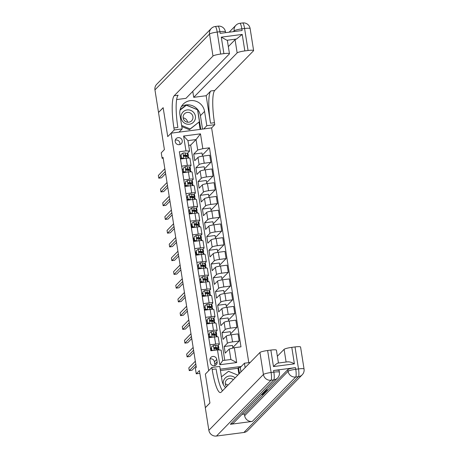 <?xml version="1.0" encoding="UTF-8"?>
<svg xmlns="http://www.w3.org/2000/svg" width="459" height="459" viewBox="0 0 459 459"><rect width="100%" height="100%" fill="white"/><g stroke="black" fill="none" stroke-linecap="round" stroke-linejoin="round"><path stroke-width="0.69" d="M175.206 141.619A3.597 3.5 44.3 0 0 181.288 143.678A3.597 3.5 44.3 0 0 179.767 137.809A3.597 3.5 44.3 0 0 175.206 141.619M179.819 144.568A3.597 3.5 44.3 0 0 175.286 140.133M248.795 362.65L211.616 127.906L214.772 124.676L214.456 122.696A28.125 5.267 82.6 0 1 214.743 90.463L253.529 50.777A6.747 0.97 171 0 0 253.62 50.576A6.747 0.97 171 0 0 248.067 50.496L244.584 28.504L241.847 28.86L242.105 30.512L220.194 33.364L219.93 31.711L217.193 32.067L220.676 54.059L223.906 53.64L221.295 37.145L242.226 34.425L236.494 39.032L226.953 40.272A6.747 0.97 -9 0 1 227.371 40.53L229.46 53.72A6.747 0.97 171 0 0 223.906 53.64M220.676 54.059A6.747 0.97 171 0 0 212.987 56.055L209.505 34.064L154.947 89.884L158.516 112.426L163.152 107.681L167.736 136.598L163.163 107.733L158.521 112.478L164.402 149.588L161.247 152.818L162.119 158.315L163.174 158.177M205.357 407.701L199.407 370.602L196.251 373.833L199.843 373.362M243.872 432.487L298.436 376.661A6.747 6.558 44.3 0 0 302.217 374.785L247.659 430.605A6.747 6.558 -135.7 0 1 243.872 432.487L216.482 436.05A6.747 6.558 -135.7 0 1 208.862 430.307L205.293 407.77L209.929 403.019L205.351 374.102L209.924 402.968L205.282 407.712M196.251 373.833L195.379 368.33L196.309 367.384L163.043 157.368L162.119 158.315M217.13 361.841L216.751 359.426A3.488 3.391 44.3 0 0 210.859 357.429A3.488 3.391 44.3 0 0 209.958 360.309L210.337 362.725A3.488 3.391 44.3 0 0 216.229 364.721A3.488 3.391 44.3 0 0 217.13 361.841L214.812 364.216L214.428 361.795A3.488 3.391 44.3 0 0 210.021 358.927M173.915 127.975A28.125 5.267 82.6 0 1 174.202 95.736L178.144 95.225A28.125 5.267 82.6 0 0 177.862 127.459L173.915 127.975L174.231 129.954L167.736 136.598L171.075 133.179L211.616 127.906M171.075 133.179L208.69 370.683L205.351 374.102L211.846 367.458L212.161 369.438A28.125 5.267 -97.4 0 0 220.429 392.577A28.125 5.267 -97.4 0 0 221.152 392.181L259.937 352.495A6.747 0.97 -9 0 1 267.626 350.504L271.108 372.49L273.851 372.134L273.587 370.488A6.747 0.97 -9 0 1 279.141 370.568L279.399 372.22A6.747 0.97 171 0 0 273.851 372.134A6.747 1.262 -97.4 0 1 273.782 379.874L271.039 380.23L216.482 436.05M241.291 366.443L220.228 369.185M234.354 347.704L236.706 362.553L219.827 364.744L217.48 349.901L221.118 350.091L222.776 360.539L230.883 359.483L229.225 349.035L234.354 347.704L240.981 346.843L209.459 147.821L202.321 155.125M224.755 360.281L190.669 145.078L196.05 139.57L187.943 140.626L189.596 151.068L185.958 150.885L179.326 151.745L210.847 350.768L217.48 349.901M185.958 150.885L183.606 136.036L200.48 133.844L202.832 148.687L209.459 147.821M189.596 151.068L187.341 153.381A8.606 1.234 -9 0 1 188.052 153.742L188.379 155.831A8.606 1.234 171 0 0 187.668 155.469L185.488 155.079A2.983 0.43 171 0 0 184.139 155.073L183.623 155.865L184.346 156.393A2.983 0.43 -9 0 1 185.7 156.399L187.88 156.789A8.606 1.234 -9 0 1 188.592 157.15L188.735 158.085M181.615 166.169L187.352 165.424A4.498 0.648 -9 0 1 191.053 165.481A4.498 0.648 -9 0 1 190.996 165.613L189.515 167.128A8.606 1.234 -9 0 1 190.227 167.489L190.56 169.578A8.606 1.234 171 0 0 189.848 169.216L187.668 168.82A2.983 0.43 171 0 0 186.314 168.82L185.797 169.612L186.526 170.14A2.983 0.43 -9 0 1 187.874 170.14L190.055 170.536A8.606 1.234 -9 0 1 190.766 170.897L190.915 171.832M183.789 179.917L189.533 179.171A4.498 0.648 -9 0 1 193.233 179.222A4.498 0.648 -9 0 1 193.17 179.36L191.69 180.869A8.606 1.234 -9 0 1 192.401 181.23L192.734 183.325A8.606 1.234 171 0 0 192.023 182.957L189.842 182.567A2.983 0.43 171 0 0 188.494 182.562L187.972 183.359L188.701 183.881A2.983 0.43 -9 0 1 190.055 183.887L192.229 184.277A8.606 1.234 -9 0 1 192.946 184.644L193.09 185.574M185.964 193.658L191.707 192.912A4.498 0.648 -9 0 1 195.408 192.969A4.498 0.648 -9 0 1 195.35 193.101L193.87 194.616A8.606 1.234 -9 0 1 194.582 194.977L194.914 197.066A8.606 1.234 171 0 0 194.197 196.704L192.023 196.309A2.983 0.43 171 0 0 190.669 196.309L190.152 197.1L190.875 197.628A2.983 0.43 -9 0 1 192.229 197.628L194.409 198.024A8.606 1.234 -9 0 1 195.121 198.386L195.27 199.321M188.144 207.405L193.887 206.659A4.498 0.648 -9 0 1 197.588 206.711A4.498 0.648 -9 0 1 197.525 206.848L196.045 208.357A8.606 1.234 -9 0 1 196.756 208.725L197.089 210.813A8.606 1.234 171 0 0 196.377 210.446L194.197 210.056A2.983 0.43 171 0 0 192.843 210.056L192.327 210.847L193.055 211.375A2.983 0.43 -9 0 1 194.404 211.375L196.584 211.765A8.606 1.234 -9 0 1 197.295 212.133L197.445 213.062M190.319 221.152L196.062 220.4A4.498 0.648 -9 0 1 199.763 220.458A4.498 0.648 -9 0 1 199.699 220.59L198.225 222.104A8.606 1.234 -9 0 1 198.936 222.466L199.263 224.554A8.606 1.234 171 0 0 198.552 224.193L196.372 223.797A2.983 0.43 171 0 0 195.023 223.797L194.507 224.589L195.23 225.117A2.983 0.43 -9 0 1 196.584 225.117L198.764 225.512A8.606 1.234 -9 0 1 199.476 225.874L199.625 226.809M192.499 234.893L198.236 234.147A4.498 0.648 -9 0 1 201.943 234.205A4.498 0.648 -9 0 1 201.88 234.337L200.399 235.846A8.606 1.234 -9 0 1 201.111 236.213L201.444 238.301A8.606 1.234 171 0 0 200.732 237.94L198.552 237.544A2.983 0.43 171 0 0 197.198 237.544L196.681 238.336L197.41 238.864A2.983 0.43 -9 0 1 198.758 238.864L200.939 239.259A8.606 1.234 -9 0 1 201.65 239.621L201.799 240.556M194.673 248.64L200.417 247.889A4.498 0.648 -9 0 1 204.117 247.946A4.498 0.648 -9 0 1 204.054 248.078L202.58 249.593M196.848 262.382L202.591 261.636A4.498 0.648 -9 0 1 206.292 261.693A4.498 0.648 -9 0 1 206.234 261.825L204.754 263.34A8.606 1.234 -9 0 1 205.466 263.701L205.798 265.79A8.606 1.234 171 0 0 205.087 265.428L202.907 265.032A2.983 0.43 171 0 0 201.553 265.032L201.036 265.824L201.759 266.352A2.983 0.43 -9 0 1 203.113 266.352L205.293 266.748A8.606 1.234 -9 0 1 206.005 267.109L206.154 268.045M199.028 276.129L204.771 275.377A4.498 0.648 -9 0 1 208.472 275.434A4.498 0.648 -9 0 1 208.409 275.566L206.929 277.081A8.606 1.234 -9 0 1 207.64 277.443L207.973 279.531A8.606 1.234 171 0 0 207.261 279.17L205.081 278.779A2.983 0.43 171 0 0 203.727 278.774L203.211 279.565L203.939 280.093A2.983 0.43 -9 0 1 205.293 280.099L207.468 280.489A8.606 1.234 -9 0 1 208.179 280.851L208.329 281.786M201.203 289.87L206.946 289.124A4.498 0.648 -9 0 1 210.647 289.181A4.498 0.648 -9 0 1 210.589 289.313L209.109 290.828A8.606 1.234 -9 0 1 209.82 291.19L210.147 293.278A8.606 1.234 171 0 0 209.436 292.917L207.261 292.521A2.983 0.43 171 0 0 205.907 292.521L205.391 293.312L206.114 293.84A2.983 0.43 -9 0 1 207.468 293.84L209.648 294.236A8.606 1.234 -9 0 1 210.36 294.598L210.509 295.533M203.383 303.617L209.12 302.871A4.498 0.648 -9 0 1 212.827 302.923A4.498 0.648 -9 0 1 212.764 303.06L211.283 304.569A8.606 1.234 -9 0 1 211.995 304.931L212.328 307.025A8.606 1.234 171 0 0 211.616 306.658L209.436 306.268A2.983 0.43 171 0 0 208.082 306.262L207.566 307.06L208.294 307.582A2.983 0.43 -9 0 1 209.643 307.587L211.823 307.978A8.606 1.234 -9 0 1 212.534 308.345L212.683 309.274M205.557 317.358L211.301 316.612A4.498 0.648 -9 0 1 215.001 316.67A4.498 0.648 -9 0 1 214.938 316.802L213.464 318.316A8.606 1.234 -9 0 1 214.175 318.678L214.502 320.766A8.606 1.234 171 0 0 213.791 320.405L211.61 320.009A2.983 0.43 171 0 0 210.262 320.009L209.746 320.801L210.469 321.329A2.983 0.43 -9 0 1 211.823 321.329L214.003 321.725A8.606 1.234 -9 0 1 214.714 322.086L214.864 323.021M207.738 331.105L213.475 330.36A4.498 0.648 -9 0 1 217.176 330.411A4.498 0.648 -9 0 1 217.118 330.549L215.638 332.058A8.606 1.234 -9 0 1 216.35 332.425L216.682 334.513A8.606 1.234 171 0 0 215.971 334.146L213.791 333.756A2.983 0.43 171 0 0 212.437 333.756L211.92 334.548L212.649 335.076A2.983 0.43 -9 0 1 213.997 335.076L216.178 335.466A8.606 1.234 -9 0 1 216.889 335.833L217.038 336.763M209.912 344.847L215.655 344.101A4.498 0.648 -9 0 1 219.356 344.158A4.498 0.648 -9 0 1 219.293 344.29L217.813 345.805A8.606 1.234 -9 0 1 218.524 346.166L218.857 348.255A8.606 1.234 171 0 0 218.145 347.893L215.965 347.497A2.983 0.43 171 0 0 214.617 347.497L214.101 348.289L214.823 348.817A2.983 0.43 -9 0 1 216.178 348.817L218.352 349.213A8.606 1.234 -9 0 1 219.069 349.574L219.132 349.988M190.669 145.078L188.689 145.337M232.885 348.088L232.466 345.443L224.193 346.522L225.237 353.12L229.225 349.035M224.193 346.522L227.4 343.234A4.498 0.648 -9 0 1 232.529 341.903L239.156 341.043L232.799 347.549M230.785 334.846L230.286 331.702L222.018 332.775L223.063 339.373L226.27 336.091A4.498 0.648 -9 0 1 231.393 334.76L238.026 333.894L239.156 341.043M222.018 332.775L225.226 329.493A4.498 0.648 -9 0 1 230.349 328.162L236.982 327.301L230.625 333.802M228.611 321.099L228.112 317.955L219.838 319.034L220.882 325.632L224.095 322.344A4.498 0.648 -9 0 1 229.219 321.013L235.846 320.152L236.982 327.301M219.838 319.034L223.051 315.746A4.498 0.648 -9 0 1 228.175 314.415L234.801 313.554L228.444 320.061M226.43 307.358L225.937 304.208L217.664 305.287L218.708 311.885L221.915 308.597A4.498 0.648 -9 0 1 227.044 307.272L233.671 306.405L234.801 313.554M217.664 305.287L220.871 302.005A4.498 0.648 -9 0 1 226 300.674L232.627 299.807L226.27 306.314M224.256 293.611L223.757 290.467L215.483 291.545L216.528 298.138L219.741 294.856A4.498 0.648 -9 0 1 224.864 293.525L231.497 292.664L232.627 299.807M215.483 291.545L218.696 288.258A4.498 0.648 -9 0 1 223.82 286.927L230.452 286.066L224.09 292.572M222.081 279.87L221.582 276.72L213.309 277.798L214.353 284.396L217.566 281.109A4.498 0.648 -9 0 1 222.69 279.783L229.316 278.917L230.452 286.066M213.309 277.798L216.516 274.516A4.498 0.648 -9 0 1 221.645 273.185L228.272 272.319L221.915 278.825M219.901 266.122L219.402 262.978L211.129 264.051L212.178 270.649L215.386 267.368A4.498 0.648 -9 0 1 220.509 266.036L227.142 265.176L228.272 272.319M211.129 264.051L214.342 260.769A4.498 0.648 -9 0 1 219.465 259.438L226.098 258.578L219.735 265.084M217.727 252.375L217.227 249.231L208.954 250.31L209.998 256.908L213.211 253.62A4.498 0.648 -9 0 1 218.335 252.289L224.962 251.429L226.098 258.578M208.954 250.31L212.167 247.022A4.498 0.648 -9 0 1 217.291 245.697L223.917 244.831L217.56 251.337M215.546 238.634L215.047 235.49L206.779 236.563L207.824 243.161L211.031 239.879A4.498 0.648 -9 0 1 216.16 238.548L222.787 237.687L223.917 244.831M206.779 236.563L209.987 233.281A4.498 0.648 -9 0 1 215.11 231.95L221.743 231.089L215.386 237.596M213.372 224.887L212.873 221.743L204.599 222.822L205.643 229.42L208.856 226.132A4.498 0.648 -9 0 1 213.98 224.801L220.613 223.94L221.743 231.089M204.599 222.822L207.812 219.534A4.498 0.648 -9 0 1 212.936 218.203L219.563 217.342L213.206 223.849M211.192 211.146L210.698 208.002L202.425 209.074L203.469 215.673L206.676 212.391A4.498 0.648 -9 0 1 211.806 211.06L218.432 210.193L219.563 217.342M202.425 209.074L205.632 205.793A4.498 0.648 -9 0 1 210.761 204.462L217.388 203.601L211.031 210.102M209.017 197.399L208.518 194.255L200.244 195.333L201.289 201.931L204.502 198.644A4.498 0.648 -9 0 1 209.625 197.313L216.258 196.452L217.388 203.601M200.244 195.333L203.457 192.046A4.498 0.648 -9 0 1 208.581 190.714L215.214 189.854L208.851 196.36M206.843 183.657L206.343 180.507L198.07 181.586L199.114 188.184L202.327 184.897A4.498 0.648 -9 0 1 207.451 183.571L214.078 182.705L215.214 189.854M198.07 181.586L201.277 178.304A4.498 0.648 -9 0 1 206.407 176.973L213.033 176.107L206.676 182.613M204.662 169.91L204.163 166.766L195.89 167.845L196.94 174.437L200.147 171.155A4.498 0.648 -9 0 1 205.271 169.824L211.903 168.964L213.033 176.107M195.89 167.845L199.103 164.557A4.498 0.648 -9 0 1 204.226 163.226L210.859 162.366L204.496 168.872M202.488 156.169L201.989 153.019L193.715 154.098L194.759 160.696L197.972 157.408A4.498 0.648 -9 0 1 203.096 156.083L209.723 155.217L210.859 162.366M193.715 154.098L197.703 150.018L196.05 139.57L200.48 133.844M211.392 348.186L210.457 348.306M208.782 337.704L214.519 336.958A4.498 0.648 -9 0 1 218.226 337.009L219.356 344.158M209.218 334.445L208.283 334.565M206.602 323.956L212.345 323.211A4.498 0.648 -9 0 1 216.046 323.268L217.176 330.411M207.043 320.698L206.108 320.818M204.427 310.215L210.17 309.464A4.498 0.648 -9 0 1 213.871 309.521L215.001 316.67M204.863 306.951L203.928 307.077M202.247 296.468L207.99 295.722A4.498 0.648 -9 0 1 211.691 295.78L212.827 302.923M202.689 293.209L201.753 293.33M200.072 282.727L205.816 281.975A4.498 0.648 -9 0 1 209.516 282.033L210.647 289.181M200.508 279.462L199.573 279.588M197.898 268.98L203.635 268.234A4.498 0.648 -9 0 1 207.342 268.286L208.472 275.434M198.334 265.721L197.399 265.841M195.718 255.233L201.461 254.487A4.498 0.648 -9 0 1 205.162 254.544L206.292 261.693M196.154 251.974L195.218 252.094M193.543 241.491L199.281 240.745A4.498 0.648 -9 0 1 202.987 240.797L204.117 247.946M193.979 238.232L193.044 238.353M191.363 227.744L197.106 226.998A4.498 0.648 -9 0 1 200.807 227.056L201.943 234.205M191.805 224.485L190.869 224.606M189.188 214.003L194.932 213.257A4.498 0.648 -9 0 1 198.632 213.309L199.763 220.458M189.624 210.744L188.689 210.865M187.008 200.256L192.751 199.51A4.498 0.648 -9 0 1 196.452 199.567L197.588 206.711M187.45 196.997L186.515 197.118M184.834 186.515L190.577 185.763A4.498 0.648 -9 0 1 194.277 185.82L195.408 192.969M185.27 183.25L184.334 183.376M182.659 172.768L188.397 172.022A4.498 0.648 -9 0 1 192.103 172.079L193.233 179.222M183.095 169.509L182.16 169.629M202.832 148.687L197.703 150.018M180.479 159.026L186.222 158.275A4.498 0.648 -9 0 1 189.923 158.332L191.053 165.481M180.915 155.762L179.985 155.888M222.776 360.539L219.827 364.744M230.883 359.483L236.706 362.553M183.606 136.036L187.943 140.626M214.749 365.599A3.488 3.391 44.3 0 0 214.812 364.216M211.467 346.878L211.748 350.424L211.467 346.878L213.487 345.495A2.983 0.43 -9 0 1 215.638 345.409L217.813 345.805L218.145 347.893M211.415 348.318A7.143 1.027 -9 0 1 210.761 348.433L210.486 348.479M211.989 350.177L212.919 350.498M212.224 350.584L211.748 350.424A7.143 1.027 -9 0 1 211.094 350.521L210.761 348.433M195.763 363.958L189.257 370.62L188.821 367.871L195.333 361.21M212.121 350.55A8.606 1.234 171 0 1 211.243 350.71L211.111 350.733M217.698 349.092A8.606 1.234 171 0 0 218.857 348.255M214.617 347.497L214.347 347.773L216.82 348.186A7.143 1.027 -9 0 1 217.411 348.484A7.143 1.027 -9 0 1 216.941 348.955M196.102 366.064L192 370.264L189.257 370.62M215.971 334.146L215.638 332.058L213.458 331.668A2.983 0.43 -9 0 0 211.306 331.748L209.293 333.131L209.815 336.43L212.161 337.262A2.983 0.43 -9 0 1 212.844 337.176M209.235 334.571A7.143 1.027 -9 0 1 208.581 334.686L208.311 334.731M209.293 333.131L209.815 336.43M211.513 337.348L209.574 336.676M193.589 350.217L187.083 356.873L186.647 354.124L193.153 347.469M209.947 336.808A8.606 1.234 171 0 1 209.063 336.963L208.673 337.032M208.638 336.826L208.581 334.686M215.523 335.351A8.606 1.234 171 0 0 216.682 334.513M212.437 333.756L212.173 334.026L214.646 334.439A7.143 1.027 -9 0 1 215.237 334.743A7.143 1.027 -9 0 1 214.76 335.213M209.568 336.659A7.143 1.027 -9 0 1 208.914 336.774M193.922 352.323L189.819 356.517L187.083 356.873M213.791 320.405L213.464 318.316L211.283 317.921A2.983 0.43 -9 0 0 209.132 318.001L207.112 319.389L207.634 322.688L209.987 323.52A2.983 0.43 -9 0 1 210.664 323.429M207.061 320.824A7.143 1.027 -9 0 1 206.407 320.944L206.131 320.99M207.112 319.389L207.634 322.688M209.338 323.601L207.393 322.935M191.414 336.47L184.902 343.131L184.472 340.383L190.978 333.722M207.766 323.061A8.606 1.234 171 0 1 206.889 323.222L206.498 323.285M206.464 323.079L206.407 320.944M213.343 321.604A8.606 1.234 171 0 0 214.502 320.766M210.262 320.009L209.993 320.284L212.471 320.698A7.143 1.027 -9 0 1 213.062 320.996A7.143 1.027 -9 0 1 212.586 321.466M207.393 322.918A7.143 1.027 -9 0 1 206.739 323.033M191.747 338.576L187.645 342.775L184.902 343.131M211.616 306.658L211.283 304.569L209.103 304.179A2.983 0.43 -9 0 0 206.952 304.26L204.938 305.642L205.46 308.941L207.807 309.773A2.983 0.43 -9 0 1 208.489 309.687M204.886 307.082A7.143 1.027 -9 0 1 204.232 307.197L203.957 307.243M204.938 305.642L205.46 308.941M207.158 309.859L205.219 309.188M189.234 322.729L182.728 329.384L182.292 326.636L188.798 319.98M205.592 309.32A8.606 1.234 171 0 1 204.708 309.475L204.318 309.544M204.289 309.332L204.232 307.197M211.169 307.863A8.606 1.234 171 0 0 212.328 307.025M208.082 306.262L207.818 306.537L210.291 306.951A7.143 1.027 -9 0 1 210.882 307.249A7.143 1.027 -9 0 1 210.406 307.725M205.213 309.171A7.143 1.027 -9 0 1 204.559 309.286M189.567 324.834L185.465 329.028L182.728 329.384M209.436 292.917L209.109 290.828L206.929 290.432A2.983 0.43 -9 0 0 204.777 290.513L202.758 291.901L203.28 295.2L205.649 296.015A2.983 0.43 -9 0 1 206.309 295.94M202.706 293.335A7.143 1.027 -9 0 1 202.052 293.456L201.776 293.502M202.758 291.901L203.28 295.2M204.984 296.112L203.039 295.447M187.06 308.982L180.553 315.643L180.117 312.889L186.624 306.233M203.417 295.573A8.606 1.234 171 0 1 202.534 295.728L202.144 295.797M202.109 295.59L202.052 293.456M208.994 294.116A8.606 1.234 171 0 0 210.147 293.278M205.907 292.521L205.638 292.796L208.116 293.203A7.143 1.027 -9 0 1 208.707 293.508A7.143 1.027 -9 0 1 208.231 293.978M203.039 295.424A7.143 1.027 -9 0 1 202.385 295.544M187.392 311.087L183.29 315.281L180.553 315.643M233.35 379.702A5.003 4.865 44.3 0 0 226.562 386.644M221.439 376.845L228.53 371.302L237.819 375.129M235.14 377.872A7.31 7.103 44.3 0 0 223.43 384.774M225.306 383.976A5.003 4.865 -135.7 0 1 228.003 385.17M195 119.856A7.31 7.103 44.3 0 0 190.846 110.43A7.31 7.103 44.3 0 0 181.529 114.314A7.31 7.103 44.3 0 0 185.683 123.735A7.31 7.103 44.3 0 0 195 119.856M192.654 119.202A5.003 4.865 44.3 0 0 184.466 113.809A5.003 4.865 44.3 0 0 185.413 121.405A5.003 4.865 44.3 0 0 192.654 119.202M183.158 117.883A5.003 4.865 -135.7 0 1 187.582 122.203M180.003 110.2L186.383 105.209L197.571 109.816L199.453 121.687L189.401 129.713L181.804 126.586M199.453 121.687L190.146 128.956L181.626 125.45M189.401 129.713L190.146 128.956M266.203 389.616L267.218 389.748L267.31 390.729L264.292 391.567M230.355 424.3L273.782 379.874A6.747 6.558 44.3 0 0 277.563 377.992L234.136 422.423A6.747 6.558 -135.7 0 1 230.355 424.3L252.272 421.448A6.747 6.558 -135.7 0 1 244.653 415.705L244.389 414.058L263.546 394.459M265.095 392.87L265.537 392.416M265.744 392.21L266.427 391.51M266.639 391.292L267 390.925M267.345 390.569L287.816 369.627A6.747 0.97 -9 0 1 295.504 367.636L273.587 370.488M244.389 414.058L242.008 414.368M211.846 367.458L219.792 366.425L222.053 380.718A12.657 12.295 44.3 0 0 225.553 387.677M250.195 362.467L244.446 363.212L245.146 367.63M287.627 361.864C289.623 361.709 291.878 362.375 294.397 363.849L273.472 366.575L270.856 350.079L267.626 350.504M270.856 350.079A6.747 0.97 -9 0 1 276.41 350.165L278.447 363.023M238.892 374.028L237.98 368.267L220.446 370.545M237.98 368.267L238.537 367.693L240.286 367.47L244.446 363.212M277.374 356.236L284.098 349.351A6.747 0.97 -9 0 1 291.786 347.36L294.397 363.849M295.504 367.636L295.762 369.283L298.505 368.927L295.022 346.935L291.786 347.36M295.022 346.935A6.747 0.97 -9 0 1 300.57 347.021L304.053 369.013A6.747 0.97 171 0 0 298.505 368.927A6.747 1.262 -97.4 0 1 298.436 376.661L295.694 377.023L252.272 421.448M212.161 369.438L216.103 368.921A28.125 5.267 -97.4 0 0 222.5 390.798M273.472 366.575C275.452 364.515 276.989 363.356 278.085 363.103M240.286 367.47L240.986 371.888M239.449 373.46L238.537 367.693M261.326 394.608L262.996 394.39L264.378 393.432M264.413 393.615L263.598 394.453L261.165 394.769M262.996 394.39L262.875 393.627M263.099 392.795L265.095 392.847L264.625 393.397L262.192 393.713M262.353 393.552L264.023 393.34L264.051 392.893L262.938 392.956M264.023 393.34L263.954 392.893M264.051 391.814L266.645 391.332L264.332 391.894L263.856 392.382L265.583 392.416L263.317 392.565M265.75 392.244L265.658 391.653M264.453 391.407L266.518 390.729M265.187 390.655L266.564 390.775M265.204 390.735L265.537 390.299M265.577 390.546L267.31 390.729M203.676 128.939L206.825 125.709L204.565 111.417A12.657 12.295 44.3 0 0 195.936 101.215A12.657 12.295 44.3 0 0 183.187 104.176A12.657 12.295 44.3 0 0 179.911 114.624L182.171 128.916L174.231 129.954M206.825 125.709L214.772 124.676M206.16 95.719L210.515 123.207A28.125 5.267 82.6 0 1 210.801 90.974L206.16 95.719L193.721 97.337L192.774 91.358M176.629 99.563L185.941 98.352L229.368 53.921A6.747 0.97 171 0 0 229.46 53.72M242.226 34.425L244.836 50.915L248.067 50.496M244.836 50.915A6.747 0.97 171 0 0 237.148 52.911L235.06 39.715A6.747 0.97 -9 0 1 236.494 39.032M193.721 97.337L237.148 52.911M154.947 89.884A6.747 6.558 -135.7 0 1 156.691 84.313L211.249 28.492A6.747 6.558 44.3 0 0 209.505 34.064A6.747 0.97 -9 0 1 217.193 32.067A6.747 1.262 82.6 0 0 215.208 26.513A6.747 6.747 0 0 0 211.249 28.492M179.021 132.146L182.171 128.916M174.202 95.736L212.987 56.055M228.33 46.6L235.06 39.715M226.953 40.272L221.295 37.145M181.374 106.563A12.657 12.295 -135.7 0 1 200.405 115.668L202.534 129.088M200.778 129.312L197.686 109.77L186.142 105.019L180.106 109.735M179.555 131.595L179.63 132.066M185.792 105.673L186.142 105.019M200.147 129.398L198.999 122.151M185.585 105.587L180.066 109.896M207.261 279.17L206.929 277.081L204.748 276.691A2.983 0.43 -9 0 0 202.603 276.771L200.583 278.154L201.105 281.453L203.469 282.268A2.983 0.43 -9 0 1 204.135 282.193M200.531 279.594A7.143 1.027 -9 0 1 199.877 279.709L199.602 279.755M200.583 278.154L201.105 281.453M202.803 282.371L200.864 281.7M184.879 295.24L178.373 301.896L177.937 299.148L184.443 292.486M201.237 281.832A8.606 1.234 171 0 1 200.359 281.987L199.963 282.055M199.935 281.843L199.877 279.709M206.814 280.374A8.606 1.234 171 0 0 207.973 279.531M203.727 278.774L203.463 279.049L205.936 279.462A7.143 1.027 -9 0 1 206.527 279.76A7.143 1.027 -9 0 1 206.057 280.237M200.858 281.683A7.143 1.027 -9 0 1 200.204 281.797M185.212 297.34L181.116 301.54L178.373 301.896M205.087 265.428L204.754 263.34L202.574 262.944A2.983 0.43 -9 0 0 200.422 263.024L198.408 264.413L198.931 267.712L201.294 268.521A2.983 0.43 -9 0 1 201.954 268.452M198.351 265.847A7.143 1.027 -9 0 1 197.697 265.962L197.427 266.013M198.408 264.413L198.931 267.712M200.629 268.624L198.69 267.958M182.705 281.493L176.199 288.149L175.763 285.4L182.269 278.745M199.063 268.085A8.606 1.234 171 0 1 198.179 268.24L197.789 268.308M197.754 268.102L197.697 265.962M204.639 266.627A8.606 1.234 171 0 0 205.798 265.79M201.553 265.032L201.289 265.302L203.762 265.715A7.143 1.027 -9 0 1 204.353 266.019A7.143 1.027 -9 0 1 203.876 266.49M198.684 267.936A7.143 1.027 -9 0 1 198.03 268.056M183.038 283.599L178.935 287.793L176.199 288.149M202.459 252.88A8.606 1.234 171 0 0 203.618 252.043L203.291 249.954A8.606 1.234 -9 0 0 202.574 249.593L200.399 249.197A2.983 0.43 -9 0 0 198.248 249.283L196.228 250.666L196.75 253.965L199.114 254.779A2.983 0.43 -9 0 1 199.78 254.705M196.177 252.106A7.143 1.027 -9 0 1 195.523 252.221L195.247 252.266M196.228 250.666L196.509 254.211A7.143 1.027 -9 0 1 195.855 254.309L195.523 252.221M198.454 254.877L196.509 254.211L196.75 253.965M203.618 252.043A8.606 1.234 171 0 0 202.907 251.681L200.726 251.291A2.983 0.43 171 0 0 199.378 251.285L198.862 252.077L199.585 252.605A2.983 0.43 -9 0 1 200.939 252.611L203.119 253.001A8.606 1.234 -9 0 1 203.83 253.362L203.974 254.297M180.53 267.746L174.018 274.407L173.582 271.659L180.094 264.998M196.882 254.338A8.606 1.234 171 0 1 196.004 254.498L195.614 254.561M199.378 251.285L199.108 251.561L201.581 251.974A7.143 1.027 -9 0 1 202.172 252.272A7.143 1.027 -9 0 1 201.702 252.748M180.863 269.852L176.761 274.052L174.018 274.407M200.732 237.94L200.399 235.846L198.219 235.456A2.983 0.43 -9 0 0 196.068 235.536L194.054 236.919L194.576 240.218L196.94 241.032A2.983 0.43 -9 0 1 197.605 240.964M194.002 238.359A7.143 1.027 -9 0 1 193.342 238.473L193.073 238.519M194.054 236.919L194.335 240.464A7.143 1.027 -9 0 1 193.675 240.562L193.342 238.473M196.274 241.136L194.335 240.464L194.576 240.218M178.35 254.005L171.844 260.66L171.408 257.912L177.914 251.257M194.708 240.596A8.606 1.234 171 0 1 193.824 240.751L193.434 240.82M200.285 239.139A8.606 1.234 171 0 0 201.444 238.301M197.198 237.544L196.934 237.814L199.407 238.227A7.143 1.027 -9 0 1 199.998 238.531A7.143 1.027 -9 0 1 199.522 239.001M178.683 256.111L174.581 260.305L171.844 260.66M198.552 224.193L198.225 222.104L196.045 221.708A2.983 0.43 -9 0 0 193.893 221.795L191.873 223.177L192.396 226.476L194.765 227.291A2.983 0.43 -9 0 1 195.425 227.216M191.822 224.617A7.143 1.027 -9 0 1 191.168 224.732L190.892 224.778M191.873 223.177L192.155 226.723A7.143 1.027 -9 0 1 191.501 226.821L191.168 224.732M194.1 227.389L192.155 226.723L192.396 226.476M176.176 240.258L169.664 246.919L169.233 244.171L175.74 237.51M192.533 226.849A8.606 1.234 171 0 1 191.65 227.01L191.26 227.073M198.104 225.392A8.606 1.234 171 0 0 199.263 224.554M195.023 223.797L194.754 224.072L197.232 224.485A7.143 1.027 -9 0 1 197.823 224.784A7.143 1.027 -9 0 1 197.347 225.254M176.508 242.363L172.406 246.563L169.664 246.919M196.377 210.446L196.045 208.357L193.864 207.967A2.983 0.43 -9 0 0 191.713 208.047L189.699 209.43L190.221 212.729L192.568 213.561A2.983 0.43 -9 0 1 193.25 213.475M189.647 210.87A7.143 1.027 -9 0 1 188.993 210.985L188.718 211.031M189.699 209.43L190.221 212.729M191.919 213.647L189.98 212.976M173.995 226.517L167.489 233.172L167.053 230.424L173.559 223.768M190.353 213.108A8.606 1.234 171 0 1 189.469 213.263L189.079 213.332M189.051 213.125L188.993 210.985M195.93 211.651A8.606 1.234 171 0 0 197.089 210.813M192.843 210.056L192.579 210.325L195.052 210.738A7.143 1.027 -9 0 1 195.643 211.042A7.143 1.027 -9 0 1 195.167 211.513M189.974 212.959A7.143 1.027 -9 0 1 189.32 213.074M174.328 228.622L170.232 232.816L167.489 233.172M194.197 196.704L193.87 194.616L191.69 194.22A2.983 0.43 -9 0 0 189.538 194.3L187.519 195.689L188.047 198.988L190.393 199.82A2.983 0.43 -9 0 1 191.07 199.728M187.467 197.123A7.143 1.027 -9 0 1 186.813 197.244L186.543 197.29M187.519 195.689L188.047 198.988M189.745 199.9L187.8 199.235M171.821 212.769L165.315 219.431L164.879 216.682L171.385 210.021M188.179 199.361A8.606 1.234 171 0 1 187.295 199.522L186.905 199.585M186.87 199.378L186.813 197.244M193.755 197.904A8.606 1.234 171 0 0 194.914 197.066M190.669 196.309L190.399 196.584L192.878 196.997A7.143 1.027 -9 0 1 193.468 197.295A7.143 1.027 -9 0 1 192.992 197.766M187.8 199.217A7.143 1.027 -9 0 1 187.146 199.332M172.154 214.875L168.051 219.075L165.315 219.431M192.023 182.957L191.69 180.869L189.515 180.479A2.983 0.43 -9 0 0 187.364 180.559L185.344 181.942L185.866 185.241L188.219 186.073A2.983 0.43 -9 0 1 188.896 185.987M185.293 183.382A7.143 1.027 -9 0 1 184.638 183.497L184.363 183.543M185.344 181.942L185.866 185.241M187.565 186.159L185.625 185.488M169.641 199.028L163.134 205.684L162.698 202.935L169.21 196.28M185.998 185.62A8.606 1.234 171 0 1 185.12 185.775L184.73 185.843M184.696 185.631L184.638 183.497M191.575 184.162A8.606 1.234 171 0 0 192.734 183.325M188.494 182.562L188.224 182.837L190.697 183.25A7.143 1.027 -9 0 1 191.288 183.548A7.143 1.027 -9 0 1 190.818 184.025M185.625 185.47A7.143 1.027 -9 0 1 184.966 185.585M169.979 201.134L165.877 205.328L163.134 205.684M189.848 169.216L189.515 167.128L187.335 166.732A2.983 0.43 -9 0 0 185.184 166.812L183.17 168.201L183.692 171.5L186.056 172.314A2.983 0.43 -9 0 1 186.721 172.24M183.112 169.635A7.143 1.027 -9 0 1 182.458 169.755L182.189 169.801M183.17 168.201L183.692 171.5M185.39 172.412L183.451 171.746M167.466 185.281L160.96 191.942L160.524 189.188L167.03 182.533M183.824 171.873A8.606 1.234 171 0 1 182.94 172.027L182.55 172.096M182.516 171.89L182.458 169.755M189.401 170.415A8.606 1.234 171 0 0 190.56 169.578M186.314 168.82L186.05 169.096L188.523 169.503A7.143 1.027 -9 0 1 189.114 169.807A7.143 1.027 -9 0 1 188.638 170.278M183.445 171.723A7.143 1.027 -9 0 1 182.791 171.844M167.799 187.387L163.697 191.581L160.96 191.942M187.668 155.469L187.341 153.381L185.161 152.99A2.983 0.43 -9 0 0 183.009 153.071L180.989 154.453L181.512 157.753L183.881 158.567A2.983 0.43 -9 0 1 184.541 158.493M180.938 155.894A7.143 1.027 -9 0 1 180.284 156.008L180.008 156.054M180.989 154.453L181.512 157.753M183.216 158.671L181.271 157.999M165.292 171.54L158.78 178.195L158.349 175.447L164.856 168.786M181.644 158.131A8.606 1.234 171 0 1 180.766 158.286L180.376 158.355M180.341 158.143L180.284 156.008M187.22 156.674A8.606 1.234 171 0 0 188.379 155.831M184.139 155.073L183.87 155.349L186.348 155.762A7.143 1.027 -9 0 1 186.939 156.06A7.143 1.027 -9 0 1 186.463 156.536M181.271 157.982A7.143 1.027 -9 0 1 180.617 158.097M165.624 173.645L161.522 177.84L158.78 178.195M226.27 336.091L227.4 343.234M224.095 322.344L225.226 329.493M221.915 308.597L223.051 315.746M219.741 294.856L220.871 302.005M217.566 281.109L218.696 288.258M215.386 267.368L216.516 274.516M213.211 253.62L214.342 260.769M211.031 239.879L212.167 247.022M208.856 226.132L209.987 233.281M206.676 212.391L207.812 219.534M204.502 198.644L205.632 205.793M202.327 184.897L203.457 192.046M200.147 171.155L201.277 178.304M197.972 157.408L199.103 164.557M231.393 334.76L232.529 341.903M214.519 336.958L215.655 344.101M212.345 323.211L213.475 330.36M229.219 321.013L230.349 328.162M210.17 309.464L211.301 316.612M227.044 307.272L228.175 314.415M207.99 295.722L209.12 302.871M224.864 293.525L226 300.674M205.816 281.975L206.946 289.124M222.69 279.783L223.82 286.927M203.635 268.234L204.771 275.377M220.509 266.036L221.645 273.185M201.461 254.487L202.591 261.636M218.335 252.289L219.465 259.438M199.281 240.745L200.417 247.889M216.16 238.548L217.291 245.697M197.106 226.998L198.236 234.147M213.98 224.801L215.11 231.95M194.932 213.257L196.062 220.4M211.806 211.06L212.936 218.203M192.751 199.51L193.887 206.659M209.625 197.313L210.761 204.462M190.577 185.763L191.707 192.912M207.451 183.571L208.581 190.714M188.397 172.022L189.533 179.171M205.271 169.824L206.407 176.973M186.222 158.275L187.352 165.424M203.096 156.083L204.226 163.226M214.428 361.795L216.751 359.426M213.435 345.529L214.192 350.332M218.352 349.213L218.473 349.953M216.178 348.817L216.373 350.045M215.638 345.409L215.965 347.497M211.255 331.782L212.121 337.227M216.178 335.466L216.384 336.78M213.997 335.076L214.301 336.986M213.458 331.668L213.791 333.756M209.08 318.035L209.941 323.48M214.003 321.725L214.21 323.038M211.823 321.329L212.127 323.239M211.283 317.921L211.61 320.009M206.906 304.294L207.766 309.739M211.823 307.978L212.029 309.291M209.643 307.587L209.947 309.492M209.103 304.179L209.436 306.268M204.725 290.547L205.586 295.992M209.648 294.236L209.855 295.55M207.468 293.84L207.772 295.751M206.929 290.432L207.261 292.521M208.862 430.307L263.42 374.487L259.937 352.495M244.653 415.705L288.074 371.279L287.816 369.627M286.106 362.025L284.098 349.351M263.42 374.487A6.747 6.558 44.3 0 0 271.039 380.23A6.747 1.262 82.6 0 0 271.108 372.49A6.747 0.97 171 0 0 263.42 374.487M288.074 371.279A6.747 6.558 44.3 0 0 295.694 377.023A6.747 1.262 82.6 0 0 295.762 369.283A6.747 0.97 171 0 0 288.074 371.279M210.515 123.207L214.456 122.696M210.801 90.974L214.743 90.463M234.262 31.528L234.159 30.856L233.384 31.642M234.159 30.856A6.747 0.97 -9 0 1 241.847 28.86A6.747 1.262 82.6 0 0 239.862 23.306A6.747 6.747 0 0 0 235.903 25.279A6.747 6.558 44.3 0 0 234.159 30.856M250.138 28.59A6.747 6.747 0 0 0 242.599 22.95A6.747 1.262 -97.4 0 1 244.584 28.504A6.747 0.97 -9 0 1 250.138 28.59L253.62 50.576M225.484 31.797A6.747 6.747 0 0 0 217.945 26.157A6.747 1.262 -97.4 0 1 219.93 31.711A6.747 0.97 -9 0 1 225.484 31.797L225.621 32.658M200.405 115.668L204.565 111.417M202.551 276.806L203.412 282.245M207.468 280.489L207.68 281.803M205.293 280.099L205.592 282.004M204.748 276.691L205.081 278.779M200.371 263.059L201.237 268.504M205.293 266.748L205.5 268.056M203.113 266.352L203.417 268.263M202.574 262.944L202.907 265.032M198.196 249.317L199.057 254.756M203.119 253.001L203.326 254.315M202.574 249.593L202.907 251.681M200.939 252.611L201.237 254.516M200.399 249.197L200.726 251.291M196.022 235.57L196.882 241.015M200.939 239.259L201.145 240.568M198.758 238.864L199.063 240.774M198.219 235.456L198.552 237.544M193.841 221.829L194.702 227.268M198.764 225.512L198.971 226.826M196.584 225.117L196.888 227.027M196.045 221.708L196.372 223.797M191.667 208.082L192.528 213.527M196.584 211.765L196.796 213.079M194.404 211.375L194.708 213.286M193.864 207.967L194.197 210.056M189.487 194.335L190.353 199.78M194.409 198.024L194.616 199.338M192.229 197.628L192.533 199.539M191.69 194.22L192.023 196.309M187.312 180.594L188.173 186.038M192.229 184.277L192.441 185.591M190.055 183.887L190.353 185.792M189.515 180.479L189.842 182.567M185.132 166.846L185.998 172.291M190.055 170.536L190.261 171.85M187.874 170.14L188.179 172.05M187.335 166.732L187.668 168.82M182.957 153.105L183.818 158.544M187.88 156.789L188.087 158.103M185.7 156.399L186.004 158.303M185.161 152.99L185.488 155.079M277.563 377.992A6.747 6.747 0 0 0 279.399 372.22M302.217 374.785A6.747 6.747 0 0 0 304.053 369.013M277.867 363.098L288.017 361.772M264.958 391.969L265.095 392.847M229.144 32.199L235.903 25.279M239.862 23.306L242.599 22.95M215.208 26.513L217.945 26.157"/></g></svg>
